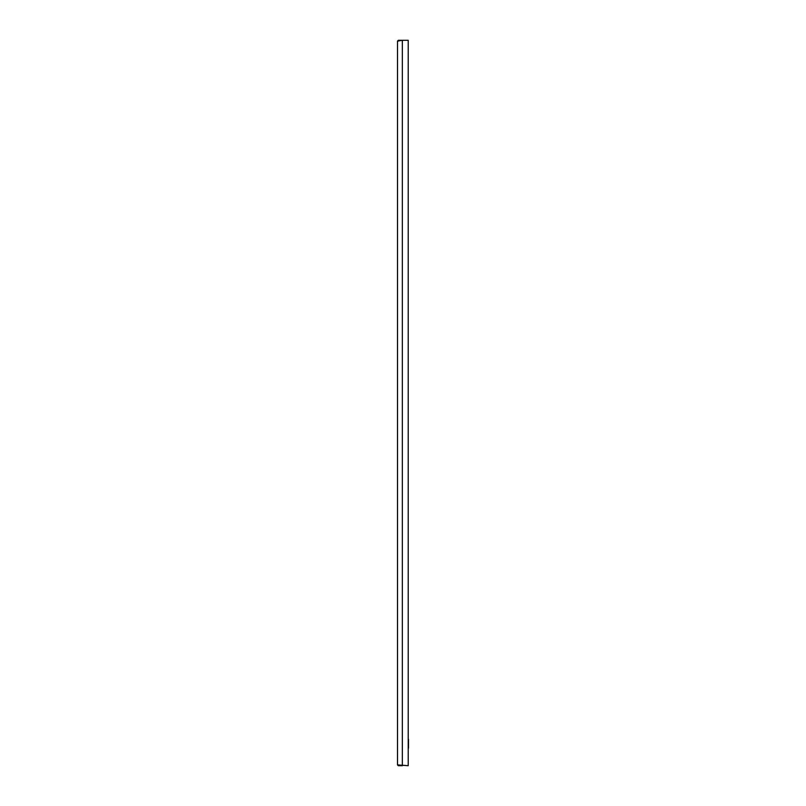 <?xml version="1.0" encoding="UTF-8"?>
<svg xmlns="http://www.w3.org/2000/svg" width="806" height="806" viewBox="0 0 806 806"><rect width="100%" height="100%" fill="white"/><g stroke="black" fill="none" stroke-linecap="round" stroke-linejoin="round"><path stroke-width="1.21" d="M408.491 739.465A0.534 0.534 0 0 0 408.219 739.001A0.534 0.534 0 0 1 408.491 739.465L408.491 748.028A0.534 0.534 0 0 1 408.219 748.502A0.534 0.534 0 0 0 408.491 748.028L408.491 745.359L408.491 748.028M397.509 764.894L397.509 41.106L402.335 40.3L408.219 40.3L408.219 765.7L397.509 764.894L398.325 765.7L398.325 764.894M398.325 765.7L402.335 765.7L402.335 40.3L398.325 40.3L397.509 41.106M398.325 40.3L398.325 41.106"/></g></svg>
